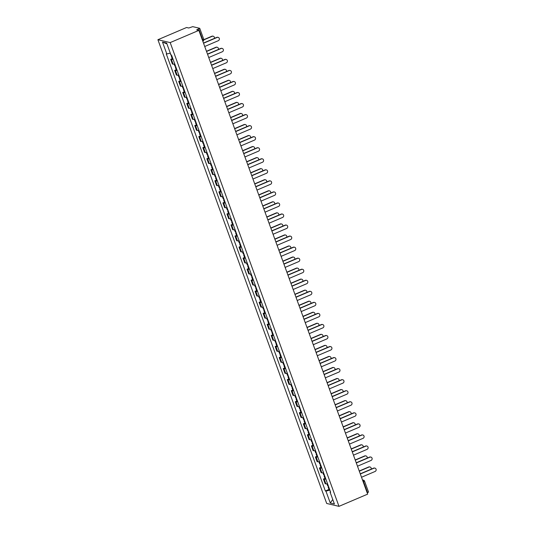 <?xml version="1.0" encoding="UTF-8"?>
<svg xmlns="http://www.w3.org/2000/svg" width="533" height="533" viewBox="0 0 533 533"><rect width="100%" height="100%" fill="white"/><g stroke="black" fill="none" stroke-linecap="round" stroke-linejoin="round"><path stroke-width="0.8" d="M198.862 30.381L196.684 29.868L199.662 28.276L192.706 26.65L188.755 28.009L186.577 27.503L157.908 39.715L326.702 503.472L338.981 506.35L170.187 42.587L198.862 30.381L367.657 494.138L338.981 506.35M368.456 492.039L367.59 492.732L363.593 481.759A1.532 0.413 -113.1 0 0 362.593 480.226A1.532 1.446 103.2 0 1 364.459 481.066L363.206 481.925M367.204 492.898L367.59 492.732M157.908 39.715L170.187 42.587M173.072 59.31A3.531 0.66 160 0 1 171.426 59.496L170.68 59.316L172.379 63.993L173.125 64.167A3.531 0.66 -20 0 0 174.771 63.98M172.199 58.67L170.68 59.316M177.089 70.356A3.531 0.66 160 0 1 175.45 70.536L174.697 70.363L176.396 75.04L177.149 75.213A3.531 0.66 -20 0 0 178.795 75.026M176.223 69.716L174.697 70.363M181.113 81.396A3.531 0.66 160 0 1 179.468 81.582L178.715 81.409L180.421 86.079L181.167 86.259A3.531 0.66 -20 0 0 182.812 86.073M180.241 80.763L178.715 81.409M185.131 92.442A3.531 0.66 160 0 1 183.485 92.629L182.739 92.456L184.438 97.126L185.191 97.306A3.531 0.66 -20 0 0 186.83 97.119M184.265 91.803L182.739 92.456M189.155 103.489A3.531 0.66 160 0 1 187.509 103.675L186.757 103.502L188.462 108.172L189.208 108.346A3.531 0.66 -20 0 0 190.854 108.159M188.282 102.849L186.757 103.502M193.173 114.535A3.531 0.66 160 0 1 191.527 114.722L190.781 114.542L192.48 119.219L193.226 119.392A3.531 0.66 -20 0 0 194.871 119.205M192.306 113.895L190.781 114.542M197.19 125.581A3.531 0.66 160 0 1 195.551 125.768L194.798 125.588L196.497 130.265L197.25 130.438A3.531 0.66 -20 0 0 198.896 130.252M196.324 124.942L194.798 125.588M201.214 136.628A3.531 0.66 160 0 1 199.569 136.808L198.816 136.635L200.521 141.312L201.267 141.485A3.531 0.66 -20 0 0 202.913 141.298M200.341 135.988L198.816 136.635M205.232 147.668A3.531 0.66 160 0 1 203.586 147.854L202.84 147.681L204.539 152.351L205.292 152.531A3.531 0.66 -20 0 0 206.937 152.345M204.366 147.035L202.84 147.681M209.256 158.714A3.531 0.66 160 0 1 207.61 158.901L206.857 158.727L208.563 163.398L209.309 163.578A3.531 0.66 -20 0 0 210.955 163.391M208.383 158.074L206.857 158.727M213.273 169.761A3.531 0.66 160 0 1 211.628 169.947L210.881 169.774L212.58 174.444L213.327 174.617A3.531 0.66 -20 0 0 214.972 174.438M212.407 169.121L210.881 169.774M217.291 180.807A3.531 0.66 160 0 1 215.652 180.993L214.899 180.814L216.598 185.491L217.351 185.664A3.531 0.66 -20 0 0 218.996 185.477M216.425 180.167L214.899 180.814M221.315 191.853A3.531 0.66 160 0 1 219.669 192.04L218.916 191.86L220.622 196.537L221.368 196.71A3.531 0.66 -20 0 0 223.014 196.524M220.442 191.214L218.916 191.86M225.332 202.9A3.531 0.66 160 0 1 223.687 203.08L222.941 202.906L224.64 207.584L225.392 207.757A3.531 0.66 -20 0 0 227.038 207.57M224.466 202.26L222.941 202.906M229.357 213.94A3.531 0.66 160 0 1 227.711 214.126L226.958 213.953L228.664 218.623L229.41 218.803A3.531 0.66 -20 0 0 231.056 218.617M228.484 213.307L226.958 213.953M233.374 224.986A3.531 0.66 160 0 1 231.728 225.173L230.982 224.999L232.681 229.67L233.427 229.85A3.531 0.66 -20 0 0 235.073 229.663M232.508 224.346L230.982 224.999M237.392 236.032A3.531 0.66 160 0 1 235.753 236.219L235 236.046L236.699 240.716L237.451 240.889A3.531 0.66 -20 0 0 239.097 240.709M236.525 235.393L235 236.046M241.416 247.079A3.531 0.66 160 0 1 239.77 247.265L239.024 247.085L240.723 251.763L241.469 251.936A3.531 0.66 -20 0 0 243.115 251.749M240.543 246.439L239.024 247.085M245.433 258.125A3.531 0.66 160 0 1 243.788 258.312L243.041 258.132L244.74 262.809L245.493 262.982A3.531 0.66 -20 0 0 247.139 262.796M244.567 257.486L243.041 258.132M249.457 269.172A3.531 0.66 160 0 1 247.812 269.352L247.059 269.178L248.764 273.855L249.511 274.029A3.531 0.66 -20 0 0 251.156 273.842M248.585 268.532L247.059 269.178M253.475 280.211A3.531 0.66 160 0 1 251.829 280.398L251.083 280.225L252.782 284.895L253.528 285.075A3.531 0.66 -20 0 0 255.174 284.889M252.609 279.578L251.083 280.225M257.492 291.258A3.531 0.66 160 0 1 255.853 291.444L255.1 291.271L256.799 295.942L257.552 296.121A3.531 0.66 -20 0 0 259.198 295.935M256.626 290.618L255.1 291.271M261.516 302.304A3.531 0.66 160 0 1 259.871 302.491L259.125 302.318L260.824 306.988L261.57 307.161A3.531 0.66 -20 0 0 263.215 306.981M260.644 301.665L259.125 302.318M265.534 313.351A3.531 0.66 160 0 1 263.888 313.537L263.142 313.357L264.841 318.034L265.594 318.208A3.531 0.66 -20 0 0 267.24 318.021M264.668 312.711L263.142 313.357M269.558 324.397A3.531 0.66 160 0 1 267.912 324.584L267.16 324.404L268.865 329.081L269.611 329.254A3.531 0.66 -20 0 0 271.257 329.068M268.685 323.758L267.16 324.404M273.576 335.444A3.531 0.66 160 0 1 271.93 335.623L271.184 335.45L272.883 340.127L273.629 340.301A3.531 0.66 -20 0 0 275.275 340.114M272.709 334.804L271.184 335.45M277.593 346.483A3.531 0.66 160 0 1 275.954 346.67L275.201 346.497L276.9 351.167L277.653 351.347A3.531 0.66 -20 0 0 279.299 351.16M276.727 345.85L275.201 346.497M281.617 357.53A3.531 0.66 160 0 1 279.972 357.716L279.225 357.543L280.924 362.213L281.671 362.393A3.531 0.66 -20 0 0 283.316 362.207M280.744 356.89L279.225 357.543M285.635 368.576A3.531 0.66 160 0 1 283.989 368.763L283.243 368.589L284.942 373.26L285.695 373.433A3.531 0.66 -20 0 0 287.34 373.253M284.769 367.937L283.243 368.589M289.659 379.623A3.531 0.66 160 0 1 288.013 379.809L287.26 379.629L288.966 384.306L289.712 384.48A3.531 0.66 -20 0 0 291.358 384.293M288.786 378.983L287.26 379.629M293.676 390.669A3.531 0.66 160 0 1 292.031 390.856L291.284 390.676L292.983 395.353L293.73 395.526A3.531 0.66 -20 0 0 295.375 395.339M292.81 390.029L291.284 390.676M297.694 401.715A3.531 0.66 160 0 1 296.055 401.895L295.302 401.722L297.001 406.399L297.754 406.572A3.531 0.66 -20 0 0 299.399 406.386M296.828 401.076L295.302 401.722M301.718 412.755A3.531 0.66 160 0 1 300.072 412.942L299.326 412.769L301.025 417.439L301.771 417.619A3.531 0.66 -20 0 0 303.417 417.432M300.845 412.122L299.326 412.769M305.735 423.802A3.531 0.66 160 0 1 304.09 423.988L303.344 423.815L305.043 428.485L305.795 428.665A3.531 0.66 -20 0 0 307.441 428.479M304.869 423.162L303.344 423.815M309.76 434.848A3.531 0.66 160 0 1 308.114 435.035L307.361 434.861L309.067 439.532L309.813 439.705A3.531 0.66 -20 0 0 311.459 439.525M308.887 434.208L307.361 434.861M313.777 445.894A3.531 0.66 160 0 1 312.131 446.081L311.385 445.901L313.084 450.578L313.83 450.751A3.531 0.66 -20 0 0 315.476 450.565M312.911 445.255L311.385 445.901M317.795 456.941A3.531 0.66 160 0 1 316.156 457.127L315.403 456.948L317.102 461.625L317.855 461.798A3.531 0.66 -20 0 0 319.5 461.611M316.928 456.301L315.403 456.948M321.819 467.987A3.531 0.66 160 0 1 320.173 468.167L319.427 467.994L321.126 472.671L321.872 472.844A3.531 0.66 -20 0 0 323.518 472.658M320.946 467.348L319.427 467.994M325.836 479.027A3.531 0.66 160 0 1 324.191 479.214L323.444 479.04L325.143 483.711L325.896 483.891A3.531 0.66 -20 0 0 327.542 483.704M324.97 478.394L323.444 479.04M170.287 53.113L166.829 53.98L162.498 42.08L166.629 43.046L170.953 54.946L171.533 55.079L330.64 492.219L330.06 492.086L334.391 503.978L330.267 503.012L325.936 491.12L329.88 490.127M166.829 53.98L166.249 53.84L325.357 490.98L325.936 491.12M328.988 489.434L325.357 490.98M330.473 491.759L330.06 492.086M162.498 42.08L166.922 43.866M332.759 499.501L330.267 503.012M203.473 43.046L216.804 37.37A1.766 1.666 -76.8 0 1 217.797 37.283L218.117 37.357A1.766 1.666 103.2 0 0 217.118 37.45L203.539 43.233M204.725 46.491L218.303 40.701A1.766 1.666 103.2 0 0 218.117 37.357M171.573 55.192A1.919 0.36 160 0 1 170.92 55.152L170.187 53.133M214.399 38.396A1.766 1.666 103.2 0 0 212.207 36.297L203.826 39.868M172.012 56.391A1.919 0.36 160 0 1 171.359 56.351A1.919 0.36 160 0 1 171.833 55.905M172.939 58.943A1.919 0.36 160 0 1 172.286 58.903L171.359 56.351M203.819 39.662L211.887 36.224A1.766 1.666 -76.8 0 1 212.887 36.131L213.207 36.211M207.49 54.093L220.822 48.416A1.766 1.666 -76.8 0 1 221.815 48.33L222.134 48.403A1.766 1.666 103.2 0 0 221.142 48.49L207.557 54.279M208.743 57.537L222.328 51.748A1.766 1.666 103.2 0 0 222.134 48.403M211.514 65.139L224.839 59.463A1.766 1.666 -76.8 0 1 225.839 59.376L226.159 59.449A1.766 1.666 103.2 0 0 225.159 59.536L211.581 65.326M212.767 68.577L226.345 62.794A1.766 1.666 103.2 0 0 226.159 59.449M175.59 66.232A1.919 0.36 160 0 1 174.944 66.192L174.184 64.107M218.417 49.442A1.766 1.666 103.2 0 0 216.231 47.344L206.537 51.468M176.03 67.438A1.919 0.36 160 0 1 175.377 67.398A1.919 0.36 160 0 1 175.85 66.951M176.956 69.99A1.919 0.36 160 0 1 176.31 69.95L175.377 67.398M206.478 51.281L215.912 47.27A1.766 1.666 -76.8 0 1 216.904 47.177L217.224 47.25M179.614 77.278A1.919 0.36 160 0 1 178.961 77.238L178.202 75.153M222.441 60.489A1.766 1.666 103.2 0 0 220.249 58.39L210.555 62.514M180.054 78.484A1.919 0.36 160 0 1 179.401 78.444A1.919 0.36 160 0 1 179.874 77.991M180.98 81.036A1.919 0.36 160 0 1 180.327 80.989L179.401 78.444M210.502 62.328L219.929 58.31A1.766 1.666 -76.8 0 1 220.922 58.224L221.242 58.297M215.532 76.186L228.864 70.509A1.766 1.666 -76.8 0 1 229.856 70.423L230.176 70.496A1.766 1.666 103.2 0 0 229.183 70.583L215.599 76.366M216.784 79.624L230.369 73.84A1.766 1.666 103.2 0 0 230.176 70.496M219.549 87.232L232.881 81.556A1.766 1.666 -76.8 0 1 233.874 81.462L234.194 81.542A1.766 1.666 103.2 0 0 233.201 81.629L219.616 87.412M220.802 90.67L234.387 84.887A1.766 1.666 103.2 0 0 234.194 81.542M223.574 98.279L236.905 92.602A1.766 1.666 -76.8 0 1 237.898 92.509L238.218 92.582A1.766 1.666 103.2 0 0 237.218 92.675L223.64 98.458M224.826 101.716L238.404 95.933A1.766 1.666 103.2 0 0 238.218 92.582M183.632 88.325A1.919 0.36 160 0 1 182.979 88.285L182.219 86.199M226.458 71.529A1.766 1.666 103.2 0 0 224.266 69.43L214.579 73.561M184.072 89.531A1.919 0.36 160 0 1 183.419 89.491A1.919 0.36 160 0 1 183.892 89.038M184.998 92.076A1.919 0.36 160 0 1 184.345 92.036L183.419 89.491M214.519 73.374L223.947 69.357A1.766 1.666 -76.8 0 1 224.946 69.27L225.266 69.343M187.656 99.371A1.919 0.36 160 0 1 187.003 99.331L186.244 97.246M230.483 82.575A1.766 1.666 103.2 0 0 228.291 80.476L218.597 84.607M188.089 100.577A1.919 0.36 160 0 1 187.443 100.537A1.919 0.36 160 0 1 187.916 100.084M189.022 103.122A1.919 0.36 160 0 1 188.369 103.082L187.443 100.537M218.543 84.421L227.971 80.403A1.766 1.666 -76.8 0 1 228.963 80.316L229.283 80.39M191.673 110.418A1.919 0.36 160 0 1 191.021 110.378L190.261 108.292M234.5 93.621A1.766 1.666 103.2 0 0 232.308 91.523L222.614 95.654M192.113 111.617A1.919 0.36 160 0 1 191.46 111.577A1.919 0.36 160 0 1 191.933 111.131M193.039 114.169A1.919 0.36 160 0 1 192.386 114.129L191.46 111.577M222.561 95.467L231.988 91.449A1.766 1.666 -76.8 0 1 232.988 91.363L233.307 91.436M227.591 109.318L240.923 103.642A1.766 1.666 -76.8 0 1 241.915 103.555L242.235 103.629A1.766 1.666 103.2 0 0 241.242 103.722L227.658 109.505M228.844 112.763L242.428 106.98A1.766 1.666 103.2 0 0 242.235 103.629M195.691 121.464A1.919 0.36 160 0 1 195.045 121.424L194.285 119.332M238.524 104.668A1.766 1.666 103.2 0 0 236.332 102.569L226.638 106.7M196.131 122.663A1.919 0.36 160 0 1 195.478 122.623A1.919 0.36 160 0 1 195.951 122.177M197.057 125.215A1.919 0.36 160 0 1 196.411 125.175L195.478 122.623M226.578 106.507L236.012 102.496A1.766 1.666 -76.8 0 1 237.005 102.403L237.325 102.483M231.615 120.365L244.94 114.688A1.766 1.666 -76.8 0 1 245.94 114.602L246.259 114.675A1.766 1.666 103.2 0 0 245.26 114.762L231.682 120.551M232.868 123.809L246.446 118.02A1.766 1.666 103.2 0 0 246.259 114.675M199.715 132.504A1.919 0.36 160 0 1 199.062 132.464L198.303 130.378M242.542 115.714A1.766 1.666 103.2 0 0 240.35 113.616L230.656 117.74M200.155 133.71A1.919 0.36 160 0 1 199.502 133.67A1.919 0.36 160 0 1 199.975 133.223M201.081 136.261A1.919 0.36 160 0 1 200.428 136.221L199.502 133.67M230.602 117.553L240.03 113.542A1.766 1.666 -76.8 0 1 241.023 113.449L241.342 113.522M235.633 131.411L248.964 125.735A1.766 1.666 -76.8 0 1 249.957 125.648L250.277 125.721A1.766 1.666 103.2 0 0 249.284 125.808L235.699 131.598M236.885 134.849L250.47 129.066A1.766 1.666 103.2 0 0 250.277 125.721M203.733 143.55A1.919 0.36 160 0 1 203.08 143.51L202.32 141.425M246.559 126.761A1.766 1.666 103.2 0 0 244.367 124.662L234.68 128.786M204.172 144.756A1.919 0.36 160 0 1 203.519 144.716A1.919 0.36 160 0 1 203.992 144.263M205.098 147.308A1.919 0.36 160 0 1 204.445 147.261L203.519 144.716M234.62 128.6L244.047 124.582A1.766 1.666 -76.8 0 1 245.047 124.495L245.367 124.569M239.65 142.458L252.982 136.781A1.766 1.666 -76.8 0 1 253.975 136.695L254.294 136.768A1.766 1.666 103.2 0 0 253.302 136.854L239.717 142.637M240.903 145.895L254.488 140.112A1.766 1.666 103.2 0 0 254.294 136.768M207.757 154.597A1.919 0.36 160 0 1 207.104 154.557L206.344 152.471M250.583 137.8A1.766 1.666 103.2 0 0 248.391 135.702L238.697 139.833M208.19 155.803A1.919 0.36 160 0 1 207.544 155.763A1.919 0.36 160 0 1 208.017 155.31M209.123 158.348A1.919 0.36 160 0 1 208.47 158.308L207.544 155.763M238.644 139.646L248.072 135.629A1.766 1.666 -76.8 0 1 249.064 135.542L249.384 135.615M243.674 153.504L257.006 147.828A1.766 1.666 -76.8 0 1 257.999 147.734L258.318 147.814A1.766 1.666 103.2 0 0 257.319 147.901L243.741 153.684M244.927 156.942L258.505 151.159A1.766 1.666 103.2 0 0 258.318 147.814M247.692 164.55L261.023 158.874A1.766 1.666 -76.8 0 1 262.016 158.781L262.336 158.854A1.766 1.666 103.2 0 0 261.343 158.947L247.758 164.73M248.944 167.988L262.529 162.205A1.766 1.666 103.2 0 0 262.336 158.854M251.716 175.59L265.041 169.914A1.766 1.666 -76.8 0 1 266.04 169.827L266.36 169.9A1.766 1.666 103.2 0 0 265.361 169.994L251.783 175.777M252.968 179.035L266.547 173.252A1.766 1.666 103.2 0 0 266.36 169.9M255.733 186.637L269.065 180.96A1.766 1.666 -76.8 0 1 270.058 180.874L270.378 180.947A1.766 1.666 103.2 0 0 269.385 181.033L255.8 186.823M256.986 190.081L270.571 184.291A1.766 1.666 103.2 0 0 270.378 180.947M259.751 197.683L273.083 192.007A1.766 1.666 -76.8 0 1 274.082 191.92L274.395 191.993A1.766 1.666 103.2 0 0 273.402 192.08L259.818 197.87M261.003 201.121L274.588 195.338A1.766 1.666 103.2 0 0 274.395 191.993M263.775 208.729L277.107 203.053A1.766 1.666 -76.8 0 1 278.099 202.966L278.419 203.04A1.766 1.666 103.2 0 0 277.42 203.126L263.842 208.909M265.028 212.167L278.606 206.384A1.766 1.666 103.2 0 0 278.419 203.04M211.774 165.643A1.919 0.36 160 0 1 211.121 165.603L210.362 163.518M254.601 148.847A1.766 1.666 103.2 0 0 252.409 146.748L242.715 150.879M212.214 166.849A1.919 0.36 160 0 1 211.561 166.809A1.919 0.36 160 0 1 212.034 166.356M213.14 169.394A1.919 0.36 160 0 1 212.487 169.354L211.561 166.809M242.662 150.692L252.089 146.675A1.766 1.666 -76.8 0 1 253.088 146.588L253.408 146.662M215.792 176.689A1.919 0.36 160 0 1 215.145 176.65L214.386 174.564M258.625 159.893A1.766 1.666 103.2 0 0 256.433 157.795L246.739 161.925M216.231 177.889A1.919 0.36 160 0 1 215.579 177.849A1.919 0.36 160 0 1 216.052 177.402M217.158 180.44A1.919 0.36 160 0 1 216.511 180.401L215.579 177.849M246.686 161.739L256.113 157.721A1.766 1.666 -76.8 0 1 257.106 157.635L257.426 157.708M219.816 187.736A1.919 0.36 160 0 1 219.163 187.696L218.403 185.604M262.642 170.94A1.766 1.666 103.2 0 0 260.45 168.841L250.757 172.972M220.256 188.935A1.919 0.36 160 0 1 219.603 188.895A1.919 0.36 160 0 1 220.076 188.449M221.182 191.487A1.919 0.36 160 0 1 220.529 191.447L219.603 188.895M250.703 172.779L260.131 168.768A1.766 1.666 -76.8 0 1 261.123 168.675L261.443 168.754M223.833 198.776A1.919 0.36 160 0 1 223.18 198.736L222.421 196.65M266.66 181.986A1.766 1.666 103.2 0 0 264.468 179.887L254.781 184.012M224.273 199.982A1.919 0.36 160 0 1 223.62 199.942A1.919 0.36 160 0 1 224.093 199.495M225.199 202.533A1.919 0.36 160 0 1 224.546 202.493L223.62 199.942M254.721 183.825L264.148 179.814A1.766 1.666 -76.8 0 1 265.148 179.721L265.467 179.794M227.858 209.822A1.919 0.36 160 0 1 227.205 209.782L226.445 207.697M270.684 193.033A1.766 1.666 103.2 0 0 268.492 190.934L258.798 195.058M228.291 211.028A1.919 0.36 160 0 1 227.644 210.988A1.919 0.36 160 0 1 228.117 210.535M229.223 213.58A1.919 0.36 160 0 1 228.57 213.533L227.644 210.988M258.745 194.871L268.172 190.854A1.766 1.666 -76.8 0 1 269.165 190.767L269.485 190.841M231.875 220.869A1.919 0.36 160 0 1 231.222 220.829L230.463 218.743M274.702 204.072A1.766 1.666 103.2 0 0 272.51 201.974L262.816 206.104M232.315 222.074A1.919 0.36 160 0 1 231.662 222.034A1.919 0.36 160 0 1 232.135 221.581M233.241 224.62A1.919 0.36 160 0 1 232.588 224.58L231.662 222.034M262.762 205.918L272.19 201.9A1.766 1.666 -76.8 0 1 273.189 201.814L273.509 201.887M267.793 219.776L281.124 214.099A1.766 1.666 -76.8 0 1 282.117 214.006L282.437 214.086A1.766 1.666 103.2 0 0 281.444 214.173L267.859 219.956M269.045 223.214L282.63 217.431A1.766 1.666 103.2 0 0 282.437 214.086M235.892 231.915A1.919 0.36 160 0 1 235.246 231.875L234.487 229.79M278.726 215.119A1.766 1.666 103.2 0 0 276.534 213.02L266.84 217.151M236.332 233.121A1.919 0.36 160 0 1 235.679 233.081A1.919 0.36 160 0 1 236.152 232.628M237.258 235.666A1.919 0.36 160 0 1 236.612 235.626L235.679 233.081M266.786 216.964L276.214 212.947A1.766 1.666 -76.8 0 1 277.207 212.86L277.526 212.934M271.817 230.822L285.142 225.146A1.766 1.666 -76.8 0 1 286.141 225.053L286.461 225.126A1.766 1.666 103.2 0 0 285.461 225.219L271.883 231.002M273.069 234.26L286.647 228.477A1.766 1.666 103.2 0 0 286.461 225.126M239.917 242.961A1.919 0.36 160 0 1 239.264 242.921L238.504 240.836M282.743 226.165A1.766 1.666 103.2 0 0 280.551 224.067L270.857 228.197M240.356 244.161A1.919 0.36 160 0 1 239.703 244.121A1.919 0.36 160 0 1 240.176 243.674M241.282 246.712A1.919 0.36 160 0 1 240.63 246.672L239.703 244.121M270.804 228.011L280.231 223.993A1.766 1.666 -76.8 0 1 281.224 223.907L281.544 223.98M275.834 241.869L289.166 236.186A1.766 1.666 -76.8 0 1 290.159 236.099L290.478 236.172A1.766 1.666 103.2 0 0 289.486 236.266L275.901 242.049M277.087 245.307L290.672 239.524A1.766 1.666 103.2 0 0 290.478 236.172M243.934 254.008A1.919 0.36 160 0 1 243.281 253.968L242.522 251.876M286.761 237.212A1.766 1.666 103.2 0 0 284.569 235.113L274.881 239.244M244.374 255.207A1.919 0.36 160 0 1 243.721 255.167A1.919 0.36 160 0 1 244.194 254.721M245.3 257.759A1.919 0.36 160 0 1 244.647 257.719L243.721 255.167M274.821 239.05L284.249 235.04A1.766 1.666 -76.8 0 1 285.248 234.946L285.568 235.026M279.852 252.909L293.183 247.232A1.766 1.666 -76.8 0 1 294.183 247.145L294.496 247.219A1.766 1.666 103.2 0 0 293.503 247.305L279.918 253.095M281.104 256.353L294.689 250.563A1.766 1.666 103.2 0 0 294.496 247.219M247.958 265.048A1.919 0.36 160 0 1 247.305 265.008L246.546 262.922M290.785 248.258A1.766 1.666 103.2 0 0 288.593 246.159L278.899 250.283M248.391 266.253A1.919 0.36 160 0 1 247.745 266.214A1.919 0.36 160 0 1 248.218 265.767M249.324 268.805A1.919 0.36 160 0 1 248.671 268.765L247.745 266.214M278.846 250.097L288.273 246.086A1.766 1.666 -76.8 0 1 289.266 245.993L289.586 246.066M283.876 263.955L297.207 258.278A1.766 1.666 -76.8 0 1 298.2 258.192L298.52 258.265A1.766 1.666 103.2 0 0 297.521 258.352L283.942 264.141M285.128 267.393L298.707 261.61A1.766 1.666 103.2 0 0 298.52 258.265M251.976 276.094A1.919 0.36 160 0 1 251.323 276.054L250.563 273.969M294.802 259.305A1.766 1.666 103.2 0 0 292.61 257.206L282.916 261.33M252.415 277.3A1.919 0.36 160 0 1 251.763 277.26A1.919 0.36 160 0 1 252.236 276.807M253.342 279.852A1.919 0.36 160 0 1 252.689 279.805L251.763 277.26M282.863 261.143L292.291 257.126A1.766 1.666 -76.8 0 1 293.29 257.039L293.61 257.113M287.893 275.001L301.225 269.325A1.766 1.666 -76.8 0 1 302.218 269.238L302.537 269.312A1.766 1.666 103.2 0 0 301.545 269.398L287.96 275.181M289.146 278.439L302.731 272.656A1.766 1.666 103.2 0 0 302.537 269.312M255.993 287.14A1.919 0.36 160 0 1 255.347 287.1L254.587 285.015M298.826 270.344A1.766 1.666 103.2 0 0 296.634 268.246L286.941 272.376M256.433 288.346A1.919 0.36 160 0 1 255.78 288.306A1.919 0.36 160 0 1 256.253 287.853M257.359 290.891A1.919 0.36 160 0 1 256.713 290.851L255.78 288.306M286.887 272.19L296.315 268.172A1.766 1.666 -76.8 0 1 297.307 268.086L297.627 268.159M291.917 286.048L305.242 280.371A1.766 1.666 -76.8 0 1 306.242 280.278L306.562 280.358A1.766 1.666 103.2 0 0 305.562 280.445L291.984 286.228M293.17 289.486L306.748 283.703A1.766 1.666 103.2 0 0 306.562 280.358M260.017 298.187A1.919 0.36 160 0 1 259.364 298.147L258.605 296.062M302.844 281.391A1.766 1.666 103.2 0 0 300.652 279.292L290.958 283.423M260.457 299.393A1.919 0.36 160 0 1 259.804 299.353A1.919 0.36 160 0 1 260.277 298.9M261.383 301.938A1.919 0.36 160 0 1 260.73 301.898L259.804 299.353M290.905 283.236L300.332 279.219A1.766 1.666 -76.8 0 1 301.325 279.132L301.645 279.205M295.935 297.094L309.267 291.418A1.766 1.666 -76.8 0 1 310.259 291.324L310.579 291.398A1.766 1.666 103.2 0 0 309.586 291.491L296.002 297.274M297.187 300.532L310.772 294.749A1.766 1.666 103.2 0 0 310.579 291.398M264.035 309.233A1.919 0.36 160 0 1 263.382 309.193L262.622 307.108M306.861 292.437A1.766 1.666 103.2 0 0 304.669 290.338L294.982 294.469M264.475 310.433A1.919 0.36 160 0 1 263.822 310.393A1.919 0.36 160 0 1 264.295 309.946M265.401 312.984A1.919 0.36 160 0 1 264.748 312.944L263.822 310.393M294.922 294.283L304.356 290.265A1.766 1.666 -76.8 0 1 305.349 290.179L305.669 290.252M299.952 308.141L313.284 302.458A1.766 1.666 -76.8 0 1 314.283 302.371L314.597 302.444A1.766 1.666 103.2 0 0 313.604 302.537L300.019 308.321M301.205 311.578L314.79 305.795A1.766 1.666 103.2 0 0 314.597 302.444M268.059 320.28A1.919 0.36 160 0 1 267.406 320.24L266.647 318.148M310.886 303.484A1.766 1.666 103.2 0 0 308.694 301.385L299 305.516M268.492 321.479A1.919 0.36 160 0 1 267.846 321.439A1.919 0.36 160 0 1 268.319 320.993M269.425 324.031A1.919 0.36 160 0 1 268.772 323.991L267.846 321.439M298.946 305.322L308.374 301.312A1.766 1.666 -76.8 0 1 309.367 301.218L309.686 301.298M303.977 319.18L317.308 313.504A1.766 1.666 -76.8 0 1 318.301 313.417L318.621 313.491A1.766 1.666 103.2 0 0 317.628 313.577L304.043 319.367M305.229 322.625L318.807 316.835A1.766 1.666 103.2 0 0 318.621 313.491M272.077 331.319A1.919 0.36 160 0 1 271.424 331.279L270.664 329.194M314.903 314.53A1.766 1.666 103.2 0 0 312.711 312.431L303.017 316.555M272.516 332.525A1.919 0.36 160 0 1 271.863 332.485A1.919 0.36 160 0 1 272.336 332.039M273.442 335.077A1.919 0.36 160 0 1 272.789 335.037L271.863 332.485M302.964 316.369L312.391 312.358A1.766 1.666 -76.8 0 1 313.391 312.265L313.71 312.338M307.994 330.227L321.326 324.55A1.766 1.666 -76.8 0 1 322.318 324.464L322.638 324.537A1.766 1.666 103.2 0 0 321.646 324.624L308.061 330.413M309.247 333.665L322.831 327.882A1.766 1.666 103.2 0 0 322.638 324.537M276.094 342.366A1.919 0.36 160 0 1 275.448 342.326L274.688 340.241M318.927 325.576A1.766 1.666 103.2 0 0 316.735 323.478L307.041 327.602M276.534 343.572A1.919 0.36 160 0 1 275.881 343.532A1.919 0.36 160 0 1 276.354 343.079M277.46 346.124A1.919 0.36 160 0 1 276.814 346.077L275.881 343.532M306.988 327.415L316.415 323.398A1.766 1.666 -76.8 0 1 317.408 323.311L317.728 323.384M312.018 341.273L325.343 335.597A1.766 1.666 -76.8 0 1 326.343 335.51L326.662 335.583A1.766 1.666 103.2 0 0 325.663 335.67L312.085 341.453M313.271 344.711L326.849 338.928A1.766 1.666 103.2 0 0 326.662 335.583M280.118 353.412A1.919 0.36 160 0 1 279.465 353.372L278.706 351.287M322.945 336.616A1.766 1.666 103.2 0 0 320.753 334.517L311.059 338.648M280.558 354.618A1.919 0.36 160 0 1 279.905 354.578A1.919 0.36 160 0 1 280.378 354.125M281.484 357.163A1.919 0.36 160 0 1 280.831 357.123L279.905 354.578M311.005 338.462L320.433 334.444A1.766 1.666 -76.8 0 1 321.426 334.358L321.745 334.431M316.036 352.32L329.367 346.643A1.766 1.666 -76.8 0 1 330.36 346.55L330.68 346.63A1.766 1.666 103.2 0 0 329.687 346.716L316.102 352.5M317.288 355.758L330.873 349.974A1.766 1.666 103.2 0 0 330.68 346.63M284.136 364.459A1.919 0.36 160 0 1 283.483 364.419L282.723 362.333M326.962 347.663A1.766 1.666 103.2 0 0 324.77 345.564L315.083 349.695M284.575 365.665A1.919 0.36 160 0 1 283.922 365.625A1.919 0.36 160 0 1 284.395 365.172M285.501 368.21A1.919 0.36 160 0 1 284.849 368.17L283.922 365.625M315.023 349.508L324.457 345.491A1.766 1.666 -76.8 0 1 325.45 345.404L325.77 345.477M320.053 363.366L333.385 357.69A1.766 1.666 -76.8 0 1 334.384 357.596L334.697 357.67A1.766 1.666 103.2 0 0 333.705 357.763L320.12 363.546M321.306 366.804L334.891 361.021A1.766 1.666 103.2 0 0 334.697 357.67M288.16 375.505A1.919 0.36 160 0 1 287.507 375.465L286.747 373.38M330.986 358.709A1.766 1.666 103.2 0 0 328.794 356.61L319.1 360.741M288.593 376.704A1.919 0.36 160 0 1 287.947 376.664A1.919 0.36 160 0 1 288.42 376.218M289.526 379.256A1.919 0.36 160 0 1 288.873 379.216L287.947 376.664M319.047 360.555L328.475 356.537A1.766 1.666 -76.8 0 1 329.467 356.45L329.787 356.524M324.077 374.413L337.409 368.729A1.766 1.666 -76.8 0 1 338.402 368.643L338.721 368.716A1.766 1.666 103.2 0 0 337.729 368.809L324.144 374.592M325.33 377.85L338.908 372.067A1.766 1.666 103.2 0 0 338.721 368.716M292.177 386.552A1.919 0.36 160 0 1 291.524 386.512L290.765 384.42M335.004 369.755A1.766 1.666 103.2 0 0 332.812 367.657L323.118 371.787M292.617 387.751A1.919 0.36 160 0 1 291.964 387.711A1.919 0.36 160 0 1 292.437 387.264M293.543 390.303A1.919 0.36 160 0 1 292.89 390.263L291.964 387.711M323.065 371.594L332.492 367.583A1.766 1.666 -76.8 0 1 333.491 367.49L333.811 367.57M328.095 385.452L341.426 379.776A1.766 1.666 -76.8 0 1 342.419 379.689L342.739 379.762A1.766 1.666 103.2 0 0 341.746 379.849L328.161 385.639M329.347 388.897L342.932 383.107A1.766 1.666 103.2 0 0 342.739 379.762M296.195 397.591A1.919 0.36 160 0 1 295.549 397.551L294.789 395.466M339.028 380.802A1.766 1.666 103.2 0 0 336.836 378.703L327.142 382.827M296.634 398.797A1.919 0.36 160 0 1 295.982 398.757A1.919 0.36 160 0 1 296.455 398.311M297.561 401.349A1.919 0.36 160 0 1 296.914 401.309L295.982 398.757M327.089 382.641L336.516 378.63A1.766 1.666 -76.8 0 1 337.509 378.537L337.829 378.61M332.119 396.499L345.444 390.822A1.766 1.666 -76.8 0 1 346.443 390.736L346.763 390.809A1.766 1.666 103.2 0 0 345.764 390.896L332.186 396.685M333.372 399.937L346.95 394.154A1.766 1.666 103.2 0 0 346.763 390.809M300.219 408.638A1.919 0.36 160 0 1 299.566 408.598L298.806 406.512M343.045 391.848A1.766 1.666 103.2 0 0 340.853 389.75L331.16 393.874M300.659 409.844A1.919 0.36 160 0 1 300.006 409.804A1.919 0.36 160 0 1 300.479 409.351M301.585 412.395A1.919 0.36 160 0 1 300.932 412.349L300.006 409.804M331.106 393.687L340.534 389.67A1.766 1.666 -76.8 0 1 341.526 389.583L341.846 389.656M336.136 407.545L349.468 401.869A1.766 1.666 -76.8 0 1 350.461 401.782L350.781 401.855A1.766 1.666 103.2 0 0 349.788 401.942L336.203 407.725M337.389 410.983L350.974 405.2A1.766 1.666 103.2 0 0 350.781 401.855M304.236 419.684A1.919 0.36 160 0 1 303.583 419.644L302.831 417.559M347.063 402.888A1.766 1.666 103.2 0 0 344.871 400.789L335.184 404.92M304.676 420.89A1.919 0.36 160 0 1 304.023 420.85A1.919 0.36 160 0 1 304.496 420.397M305.602 423.435A1.919 0.36 160 0 1 304.949 423.395L304.023 420.85M335.124 404.734L344.558 400.716A1.766 1.666 -76.8 0 1 345.551 400.629L345.87 400.703M340.154 418.592L353.486 412.915A1.766 1.666 -76.8 0 1 354.485 412.822L354.798 412.902A1.766 1.666 103.2 0 0 353.805 412.988L340.221 418.771M341.406 422.029L354.991 416.246A1.766 1.666 103.2 0 0 354.798 412.902M308.261 430.731A1.919 0.36 160 0 1 307.608 430.691L306.848 428.605M351.087 413.934A1.766 1.666 103.2 0 0 348.895 411.836L339.201 415.967M308.694 431.937A1.919 0.36 160 0 1 308.047 431.897A1.919 0.36 160 0 1 308.52 431.444M309.626 434.482A1.919 0.36 160 0 1 308.973 434.442L308.047 431.897M339.148 415.78L348.575 411.762A1.766 1.666 -76.8 0 1 349.568 411.676L349.888 411.749M344.178 429.638L357.51 423.962A1.766 1.666 -76.8 0 1 358.502 423.868L358.822 423.942A1.766 1.666 103.2 0 0 357.83 424.035L344.245 429.818M345.431 433.076L359.009 427.293A1.766 1.666 103.2 0 0 358.822 423.942M312.278 441.777A1.919 0.36 160 0 1 311.625 441.737L310.866 439.652M355.105 424.981A1.766 1.666 103.2 0 0 352.913 422.882L343.219 427.013M312.718 442.976A1.919 0.36 160 0 1 312.065 442.936A1.919 0.36 160 0 1 312.538 442.49M313.644 445.528A1.919 0.36 160 0 1 312.991 445.488L312.065 442.936M343.165 426.826L352.593 422.809A1.766 1.666 -76.8 0 1 353.592 422.722L353.912 422.796M348.196 440.684L361.527 435.001A1.766 1.666 -76.8 0 1 362.52 434.915L362.84 434.988A1.766 1.666 103.2 0 0 361.847 435.081L348.262 440.864M349.448 444.122L363.033 438.339A1.766 1.666 103.2 0 0 362.84 434.988M316.296 452.823A1.919 0.36 160 0 1 315.649 452.784L314.89 450.691M359.129 436.027A1.766 1.666 103.2 0 0 356.937 433.929L347.243 438.059M316.735 454.023A1.919 0.36 160 0 1 316.082 453.983A1.919 0.36 160 0 1 316.555 453.536M317.661 456.574A1.919 0.36 160 0 1 317.015 456.534L316.082 453.983M347.19 437.866L356.617 433.855A1.766 1.666 -76.8 0 1 357.61 433.762L357.929 433.842M352.22 451.724L365.545 446.048A1.766 1.666 -76.8 0 1 366.544 445.961L366.864 446.034A1.766 1.666 103.2 0 0 365.865 446.128L352.286 451.911M353.472 455.169L367.05 449.379A1.766 1.666 103.2 0 0 366.864 446.034M320.32 463.863A1.919 0.36 160 0 1 319.667 463.823L318.907 461.738M363.146 447.074A1.766 1.666 103.2 0 0 360.954 444.975L351.26 449.099M320.759 465.069A1.919 0.36 160 0 1 320.106 465.029A1.919 0.36 160 0 1 320.58 464.583M321.685 467.621A1.919 0.36 160 0 1 321.033 467.581L320.106 465.029M351.207 448.913L360.634 444.902A1.766 1.666 -76.8 0 1 361.627 444.808L361.947 444.882M356.237 462.771L369.569 457.094A1.766 1.666 -76.8 0 1 370.562 457.008L370.881 457.081A1.766 1.666 103.2 0 0 369.889 457.167L356.304 462.957M357.49 466.208L371.075 460.425A1.766 1.666 103.2 0 0 370.881 457.081M324.337 474.91A1.919 0.36 160 0 1 323.691 474.87L322.931 472.784M367.164 458.12A1.766 1.666 103.2 0 0 364.972 456.021L355.284 460.146M324.777 476.116A1.919 0.36 160 0 1 324.124 476.076A1.919 0.36 160 0 1 324.597 475.623M325.703 478.667A1.919 0.36 160 0 1 325.057 478.621L324.124 476.076M355.225 459.959L364.659 455.942A1.766 1.666 -76.8 0 1 365.651 455.855L365.971 455.928M360.255 473.817L373.586 468.141A1.766 1.666 -76.8 0 1 374.586 468.054L374.899 468.127A1.766 1.666 103.2 0 0 373.906 468.214L360.321 473.997M361.507 477.255L375.092 471.472A1.766 1.666 103.2 0 0 374.899 468.127M328.361 485.956A1.919 0.36 160 0 1 327.708 485.916L326.949 483.831M371.188 469.16A1.766 1.666 103.2 0 0 368.996 467.061L359.302 471.192M328.794 487.162A1.919 0.36 160 0 1 328.148 487.122A1.919 0.36 160 0 1 328.621 486.669M329.727 489.707A1.919 0.36 160 0 1 329.074 489.667L328.148 487.122M359.249 471.005L368.676 466.988A1.766 1.666 -76.8 0 1 369.669 466.901L369.989 466.975M321.872 472.844L320.173 468.167M317.855 461.798L316.156 457.127M313.83 450.751L312.131 446.081M309.813 439.705L308.114 435.035M305.795 428.665L304.09 423.988M301.771 417.619L300.072 412.942M297.754 406.572L296.055 401.895M293.73 395.526L292.031 390.856M289.712 384.48L288.013 379.809M285.695 373.433L283.989 368.763M281.671 362.393L279.972 357.716M277.653 351.347L275.954 346.67M273.629 340.301L271.93 335.623M269.611 329.254L267.912 324.584M265.594 318.208L263.888 313.537M261.57 307.161L259.871 302.491M257.552 296.121L255.853 291.444M253.528 285.075L251.829 280.398M249.511 274.029L247.812 269.352M245.493 262.982L243.788 258.312M241.469 251.936L239.77 247.265M237.451 240.889L235.753 236.219M233.427 229.85L231.728 225.173M229.41 218.803L227.711 214.126M225.392 207.757L223.687 203.08M221.368 196.71L219.669 192.04M217.351 185.664L215.652 180.993M213.327 174.617L211.628 169.947M209.309 163.578L207.61 158.901M205.292 152.531L203.586 147.854M201.267 141.485L199.569 136.808M197.25 130.438L195.551 125.768M193.226 119.392L191.527 114.722M189.208 108.346L187.509 103.675M185.191 97.306L183.485 92.629M181.167 86.259L179.468 81.582M177.149 75.213L175.45 70.536M173.125 64.167L171.426 59.496M325.896 483.891L324.191 479.214M202.813 41.248A1.532 0.413 -113.1 0 0 202.893 41.241A1.532 0.413 -113.1 0 0 202.787 39.948L198.789 28.969M202.4 40.108L203.653 39.255M206.484 51.328A1.532 1.532 0 0 0 206.211 50.568M210.508 62.374A1.532 1.532 0 0 0 210.229 61.615M214.526 73.421A1.532 1.532 0 0 0 214.246 72.661M218.543 84.467A1.532 1.532 0 0 0 218.27 83.701M222.567 95.514A1.532 1.532 0 0 0 222.288 94.747M226.585 106.56A1.532 1.532 0 0 0 226.312 105.794M230.609 117.6A1.532 1.532 0 0 0 230.329 116.84M234.627 128.646A1.532 1.532 0 0 0 234.347 127.887M238.644 139.693A1.532 1.532 0 0 0 238.371 138.933M242.668 150.739A1.532 1.532 0 0 0 242.388 149.973M246.686 161.785A1.532 1.532 0 0 0 246.413 161.019M250.71 172.832A1.532 1.532 0 0 0 250.43 172.066M254.727 183.872A1.532 1.532 0 0 0 254.448 183.112M258.745 194.918A1.532 1.532 0 0 0 258.472 194.159M262.769 205.965A1.532 1.532 0 0 0 262.489 205.205M266.786 217.011A1.532 1.532 0 0 0 266.513 216.245M270.811 228.057A1.532 1.532 0 0 0 270.531 227.291M274.828 239.104A1.532 1.532 0 0 0 274.548 238.338M278.846 250.144A1.532 1.532 0 0 0 278.572 249.384M282.87 261.19A1.532 1.532 0 0 0 282.59 260.43M286.887 272.236A1.532 1.532 0 0 0 286.614 271.477M290.911 283.283A1.532 1.532 0 0 0 290.632 282.517M294.929 294.329A1.532 1.532 0 0 0 294.649 293.563M298.946 305.376A1.532 1.532 0 0 0 298.673 304.609M302.971 316.415A1.532 1.532 0 0 0 302.691 315.656M306.988 327.462A1.532 1.532 0 0 0 306.715 326.702M311.012 338.508A1.532 1.532 0 0 0 310.732 337.749M315.03 349.555A1.532 1.532 0 0 0 314.75 348.789M319.047 360.601A1.532 1.532 0 0 0 318.774 359.835M323.071 371.648A1.532 1.532 0 0 0 322.791 370.881M327.089 382.687A1.532 1.532 0 0 0 326.816 381.928M331.113 393.734A1.532 1.532 0 0 0 330.833 392.974M335.13 404.78A1.532 1.532 0 0 0 334.851 404.021M339.148 415.827A1.532 1.532 0 0 0 338.875 415.06M343.172 426.873A1.532 1.532 0 0 0 342.892 426.107M347.19 437.919A1.532 1.532 0 0 0 346.916 437.153M351.214 448.959A1.532 1.532 0 0 0 350.934 448.2M355.231 460.006A1.532 1.532 0 0 0 354.951 459.246M359.249 471.052A1.532 1.532 0 0 0 358.975 470.293M202.826 41.274L202.893 41.241A1.532 1.532 0 0 0 203.739 39.309L199.742 28.329M362.48 479.92L363.453 480.153A1.532 1.532 0 0 1 364.545 481.119L368.536 492.092"/></g></svg>
